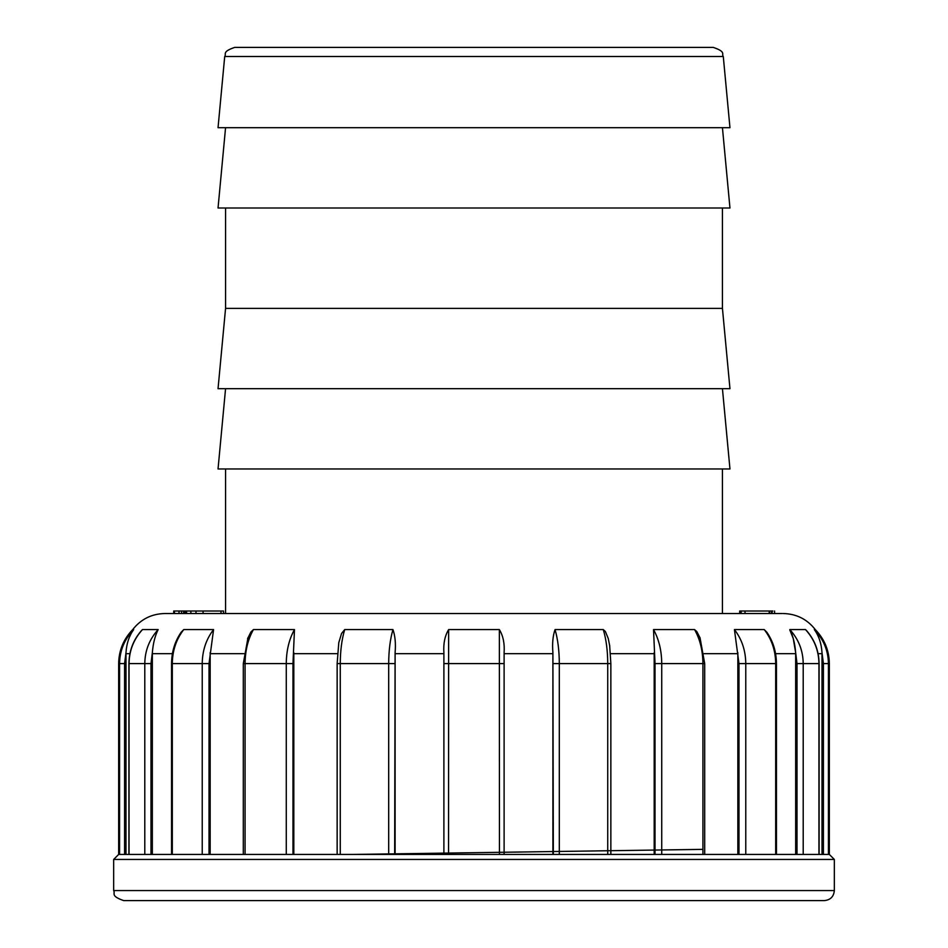 <?xml version="1.0" encoding="UTF-8"?>
<svg xmlns="http://www.w3.org/2000/svg" width="948" height="948" viewBox="0 0 948 948"><rect width="100%" height="100%" fill="white"/><g stroke="black" fill="none" stroke-linecap="round" stroke-linejoin="round"><path stroke-width="1.42" d="M722.435 388.68L729.96 468.976L218.04 468.976L225.565 388.68M729.96 388.68L218.04 388.68L225.565 308.384L722.435 308.384L729.96 388.68M722.435 127.696L729.96 208.003L218.04 208.003L225.565 127.696M723.288 56.501L729.96 127.696L218.04 127.696L224.712 56.501C226.714 54 221.465 51.903 234.713 47.4L713.287 47.4C726.535 51.903 721.286 54 723.288 56.501L224.712 56.501M684.788 47.4L263.212 47.4M173.721 613.522L173.721 611.01L174.456 611.01L174.456 613.522M179.243 611.01L203.073 611.01L203.073 613.522L195.987 613.522L195.987 611.01M184.753 611.01L184.753 613.522M183.628 611.01L183.628 613.522M175.096 611.01L179.35 611.01M186.578 611.01L186.578 613.522M185.453 611.01L185.453 613.522M181.518 611.01L181.518 613.522M202.279 611.01L223.55 611.01L223.55 613.522M220.991 611.01L220.991 613.522M739.677 613.522L739.677 611.01L772.028 611.01L772.028 613.522M740.139 611.01L740.139 613.522M769.207 611.01L769.207 613.522M771.554 611.01L771.554 613.522M769.681 611.01L769.681 613.522M772.028 611.01L772.857 611.01M824.31 900.6L123.69 900.6C109.968 895.824 115.573 893.537 113.653 890.563L834.347 890.563C833.754 896.654 830.412 900.008 824.31 900.6M702.918 849.361L353.64 854.432M119.578 854.432L119.578 663.588L118.666 663.588L118.666 854.432L388.692 854.432L388.692 663.588C388.739 650.601 390.161 639.26 392.946 629.579C395.15 635.859 395.873 643.55 395.103 652.639L394.664 854.432M394.664 663.588L337.144 663.588L338.791 642.661L341.564 633.454L344.716 629.579C341.801 639.26 340.32 650.601 340.273 663.588L340.273 854.432M395.103 854.432L395.103 652.639M344.716 629.579L392.946 629.579M286.272 854.432L286.272 663.588C286.367 650.601 289.104 639.26 294.473 629.579L292.979 663.588L292.979 854.432M247.57 638.751L250.876 632.043L253.436 629.579C247.973 639.26 245.188 650.601 245.082 663.588L245.082 854.432M293.809 854.432L293.809 652.639M253.436 629.579L294.473 629.579M202.232 854.432L202.232 663.588C202.362 650.601 206.143 639.26 213.573 629.579L209.022 663.588L209.022 854.432M209.022 663.588L171.552 663.588C171.671 651.833 174.859 641.405 181.104 632.316L183.758 629.579C176.257 639.26 172.441 650.601 172.311 663.588L172.311 854.432M210.16 854.432L210.172 652.568M183.758 629.579L213.573 629.579M144.795 854.432L144.795 663.588C144.949 650.601 149.405 639.26 158.162 629.579C155.01 635.859 153.078 643.55 152.344 652.639L150.993 663.588L150.993 854.432M140.825 631.427L142.484 629.579C133.692 639.26 129.224 650.601 129.058 663.588L129.058 854.432M172.418 653.67L152.332 653.67L152.344 652.639L152.332 854.432M142.484 629.579L158.162 629.579M124.591 663.588L119.578 663.588C119.744 650.601 124.449 639.26 133.668 629.579C129.129 635.859 126.57 643.55 126.001 652.639L124.591 663.588L124.591 854.432M125.989 854.432L126.001 652.58M133.621 629.673L132.72 629.579C140.908 619.186 151.609 613.83 164.845 613.522L782.301 613.522M126.001 652.639L125.989 653.67L129.923 653.67M210.16 652.639L210.16 653.67L243.944 653.67M766.932 632.363L767.359 632.991M790.49 631.617L793.263 638.514L795.656 652.639C794.922 643.526 792.99 635.847 789.838 629.579L789.803 629.982M789.885 630.219L790.419 631.439M814.332 629.579C823.551 639.26 828.256 650.601 828.422 663.588L828.422 854.432L829.334 854.432L829.334 663.588L823.409 663.588L821.999 652.639C821.418 643.526 818.871 635.847 814.332 629.579L815.28 629.579C807.092 619.186 796.391 613.83 783.155 613.522M821.999 652.639L822.011 854.432M388.692 854.432L818.942 854.432L818.942 663.588C818.776 650.601 814.308 639.26 805.516 629.579L807.175 631.427M805.516 629.579L789.838 629.579C798.595 639.26 803.051 650.601 803.205 663.588L803.205 854.432M797.007 854.432L797.007 663.588L795.656 652.639L795.668 854.432M775.689 854.432L775.689 663.588C775.559 650.601 771.743 639.26 764.242 629.579L766.885 632.304C773.141 641.393 776.329 651.821 776.448 663.588L776.448 854.432M738.978 854.432L738.978 663.588L734.427 629.579C741.857 639.26 745.638 650.601 745.768 663.588L745.768 854.432M737.84 652.639L737.84 854.432M734.427 629.579L764.242 629.579M702.918 854.432L702.918 663.588C702.812 650.601 700.027 639.26 694.564 629.579L696.756 631.522L700.145 638.016M655.021 854.432L655.021 663.588L653.528 629.579C658.896 639.26 661.633 650.601 661.728 663.588L661.728 854.432M654.191 652.639L654.191 854.432M653.528 629.579L694.564 629.579M607.727 854.432L607.727 663.588C607.68 650.601 606.199 639.26 603.284 629.579L605.393 631.522L608.249 638.514L609.718 645.896M553.336 854.432L552.897 652.639C552.139 643.526 552.862 635.847 555.054 629.579C557.839 639.26 559.261 650.601 559.308 663.588L559.308 854.432M552.897 652.639L552.897 854.432M555.054 629.579L603.284 629.579M499.454 854.432L499.359 629.579C503.151 635.859 504.727 643.55 504.111 652.639L504.111 854.432M443.889 854.432L443.889 652.639C443.273 643.526 444.861 635.847 448.641 629.579L448.546 854.432M443.889 652.639L443.889 663.588L504.111 663.588L504.111 652.639M448.641 629.579L499.359 629.579M818.942 854.432L828.422 854.432M834.347 890.563L834.347 859.445L113.653 859.445L118.666 854.432M745.01 611.01L745.01 613.522M741.158 611.01L741.158 613.522M772.134 611.01L772.134 613.522M248.009 637.613L243.304 663.588L292.979 663.588M141.975 630.017L141.963 630.029C133.467 639.45 129.106 650.648 128.916 663.588L150.993 663.588M823.409 854.432L823.409 663.588M797.007 663.588L819.084 663.588L819.084 854.432M738.978 663.588L776.448 663.588M655.021 663.588L704.696 663.588L704.696 854.432M553.336 663.588L610.856 663.588L610.856 854.432M337.488 653.67L293.809 653.67M443.889 653.67L395.103 653.67M552.897 653.67L504.111 653.67M654.191 653.67L610.512 653.67M737.84 653.67L704.056 653.67M795.668 653.67L775.582 653.67M822.011 653.67L818.077 653.67M225.565 468.976L225.565 613.522M722.435 468.976L722.435 613.522M225.565 208.003L225.565 308.384M722.435 208.003L722.435 308.384M179.018 611.01L179.018 613.522M190.868 611.01L190.868 613.522M740.198 611.01L740.198 613.522M774.563 611.01L774.563 613.522M337.144 663.588L337.144 854.432M243.304 663.588L243.304 854.432M171.552 663.588L171.552 854.432M128.916 663.588L128.916 854.432M118.666 663.588C118.856 650.399 123.548 639.07 132.72 629.579M806.037 630.029L806.025 630.017C814.533 639.45 818.894 650.648 819.084 663.588M829.334 663.588C829.145 650.399 824.452 639.07 815.28 629.579M700.003 637.649L704.696 663.588M609.635 645.233L610.856 663.588M834.347 859.445L829.334 854.432M113.653 890.563L113.653 859.445"/></g></svg>
